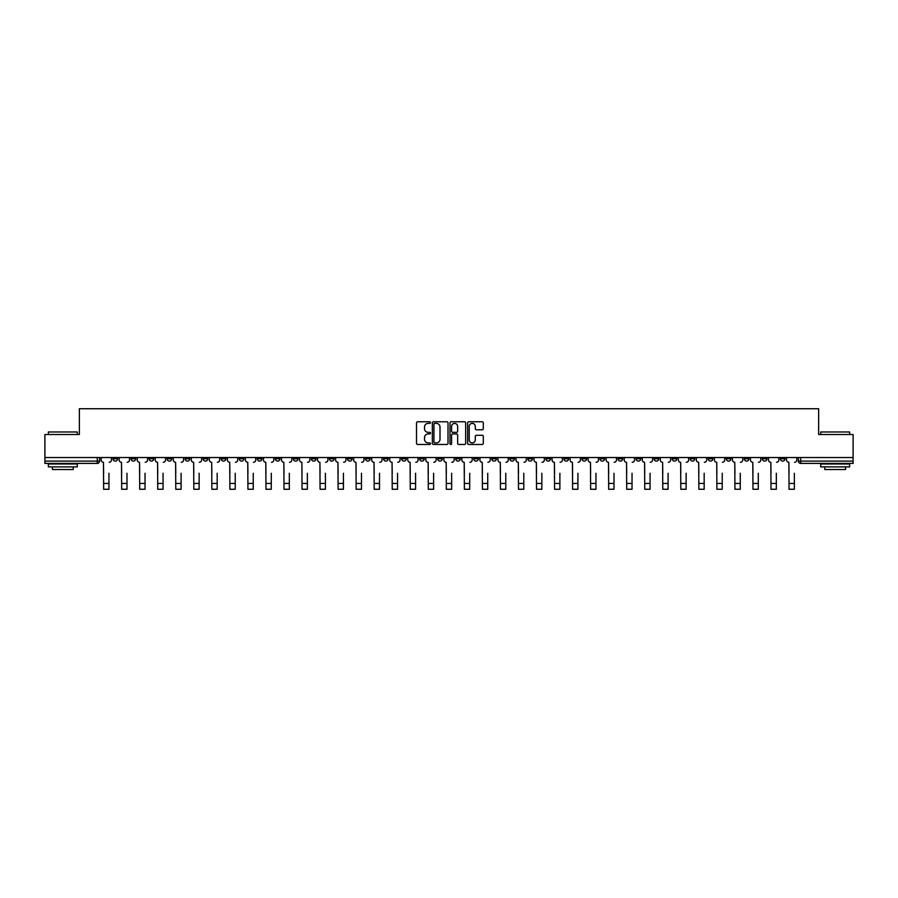 <?xml version="1.0" encoding="UTF-8"?>
<svg xmlns="http://www.w3.org/2000/svg" width="898" height="898" viewBox="0 0 898 898"><rect width="100%" height="100%" fill="white"/><g stroke="black" fill="none" stroke-linecap="round" stroke-linejoin="round"><path stroke-width="1.35" d="M430.501 422.576A0.797 0.797 0 0 0 429.704 421.779L417.649 421.779A1.134 1.134 0 0 0 416.515 422.913L416.515 443.343A1.134 1.134 0 0 0 417.649 444.476L429.704 444.476A0.797 0.797 0 0 0 430.501 443.691A0.797 0.797 0 0 0 429.704 442.894L428.144 442.894A3.637 3.637 0 0 1 424.518 439.257L424.518 437.562A3.637 3.637 0 0 1 428.144 433.925L429.704 433.925A0.797 0.797 0 0 0 430.501 433.128A0.797 0.797 0 0 0 429.704 432.331L428.144 432.331A3.637 3.637 0 0 1 424.518 428.705L424.518 426.999A3.637 3.637 0 0 1 428.144 423.373L429.704 423.373A0.797 0.797 0 0 0 430.501 422.576M708.23 457.531L708.23 458.799L712.855 458.799A2.312 2.312 0 0 1 710.543 461.112A2.312 2.312 0 0 1 708.23 458.799L708.23 457.531M599.999 457.531L599.999 458.799L604.623 458.799A2.312 2.312 0 0 1 602.311 461.112A2.312 2.312 0 0 1 599.999 458.799L599.999 457.531M581.96 457.531L581.96 458.799L586.596 458.799A2.312 2.312 0 0 1 584.284 461.112A2.312 2.312 0 0 1 581.96 458.799L581.96 457.531M473.74 457.531L473.74 458.799L478.365 458.799A2.312 2.312 0 0 1 476.052 461.112A2.312 2.312 0 0 1 473.74 458.799L473.74 457.531M455.701 457.531L455.701 458.799L460.326 458.799A2.312 2.312 0 0 1 458.014 461.112A2.312 2.312 0 0 1 455.701 458.799L455.701 457.531M437.674 457.531L437.674 458.799L442.299 458.799A2.312 2.312 0 0 1 439.986 461.112A2.312 2.312 0 0 1 437.674 458.799L437.674 457.531M401.597 457.531L401.597 458.799L406.222 458.799A2.312 2.312 0 0 1 403.909 461.112A2.312 2.312 0 0 1 401.597 458.799L401.597 457.531M365.52 458.799L365.52 457.531L365.52 458.799A2.312 2.312 0 0 0 367.832 461.112A2.312 2.312 0 0 1 365.52 458.799L370.144 458.799A2.312 2.312 0 0 1 367.832 461.112A2.312 2.312 0 0 0 370.144 458.799L370.144 457.531L370.144 458.799M347.481 458.799L347.481 457.531L347.481 458.799A2.312 2.312 0 0 0 349.793 461.112A2.312 2.312 0 0 1 347.481 458.799L352.106 458.799A2.312 2.312 0 0 1 349.793 461.112M329.443 458.799L329.443 457.531L329.443 458.799A2.312 2.312 0 0 0 331.755 461.112A2.312 2.312 0 0 1 329.443 458.799L334.067 458.799A2.312 2.312 0 0 1 331.755 461.112A2.312 2.312 0 0 0 334.067 458.799L334.067 457.531L334.067 458.799M311.404 457.531L311.404 458.799L316.04 458.799A2.312 2.312 0 0 1 313.716 461.112A2.312 2.312 0 0 1 311.404 458.799L311.404 457.531M293.377 457.531L293.377 458.799L298.001 458.799A2.312 2.312 0 0 1 295.689 461.112A2.312 2.312 0 0 1 293.377 458.799L293.377 457.531M275.338 457.531L275.338 458.799L279.963 458.799A2.312 2.312 0 0 1 277.65 461.112A2.312 2.312 0 0 1 275.338 458.799L275.338 457.531M257.299 458.799L257.299 457.531L257.299 458.799A2.312 2.312 0 0 0 259.612 461.112A2.312 2.312 0 0 1 257.299 458.799L261.924 458.799A2.312 2.312 0 0 1 259.612 461.112M221.222 458.799L221.222 457.531L221.222 458.799A2.312 2.312 0 0 0 223.535 461.112A2.312 2.312 0 0 1 221.222 458.799L225.847 458.799A2.312 2.312 0 0 1 223.535 461.112A2.312 2.312 0 0 0 225.847 458.799L225.847 457.531L225.847 458.799M203.184 458.799L203.184 457.531L203.184 458.799A2.312 2.312 0 0 0 205.496 461.112A2.312 2.312 0 0 1 203.184 458.799L207.808 458.799A2.312 2.312 0 0 1 205.496 461.112A2.312 2.312 0 0 0 207.808 458.799L207.808 457.531L207.808 458.799M185.145 458.799L185.145 457.531L185.145 458.799A2.312 2.312 0 0 0 187.458 461.112A2.312 2.312 0 0 1 185.145 458.799L189.77 458.799A2.312 2.312 0 0 1 187.458 461.112A2.312 2.312 0 0 0 189.77 458.799L189.77 457.531L189.77 458.799M167.118 458.799L167.118 457.531L167.118 458.799A2.312 2.312 0 0 0 169.43 461.112A2.312 2.312 0 0 1 167.118 458.799L171.743 458.799A2.312 2.312 0 0 1 169.43 461.112M149.079 458.799L149.079 457.531L149.079 458.799A2.312 2.312 0 0 0 151.392 461.112A2.312 2.312 0 0 1 149.079 458.799L153.704 458.799A2.312 2.312 0 0 1 151.392 461.112A2.312 2.312 0 0 0 153.704 458.799L153.704 457.531L153.704 458.799M131.041 458.799L131.041 457.531L131.041 458.799A2.312 2.312 0 0 0 133.353 461.112A2.312 2.312 0 0 1 131.041 458.799L135.665 458.799A2.312 2.312 0 0 1 133.353 461.112A2.312 2.312 0 0 0 135.665 458.799L135.665 457.531L135.665 458.799M482.17 429.783A1.134 1.134 0 0 0 483.304 428.649L483.304 422.913A1.134 1.134 0 0 0 482.17 421.779L468.778 421.779A1.134 1.134 0 0 0 467.645 422.913L467.645 443.343A1.134 1.134 0 0 0 468.778 444.476L482.17 444.476A1.134 1.134 0 0 0 483.304 443.343L483.304 436.417A1.134 1.134 0 0 0 482.17 435.283L476.434 435.283A1.134 1.134 0 0 0 475.3 436.417L475.3 439.852A3.031 3.031 0 0 1 472.269 442.894A3.031 3.031 0 0 1 469.227 439.852L469.227 426.404A3.031 3.031 0 0 1 472.269 423.373A3.031 3.031 0 0 1 475.3 426.404L475.3 428.649A1.134 1.134 0 0 0 476.434 429.783L482.17 429.783M44.9 457.531L44.9 434.52L79.361 434.52L79.361 408.736L818.639 408.736L818.639 434.52L853.1 434.52L853.1 457.531L44.9 457.531L44.9 461.112L99.588 461.112L99.588 457.531M448.012 422.913A1.134 1.134 0 0 0 446.867 421.779L433.476 421.779A1.134 1.134 0 0 0 432.342 422.913L432.342 443.343A1.134 1.134 0 0 0 433.476 444.476L446.867 444.476A1.134 1.134 0 0 0 448.012 443.343L448.012 422.913M451.133 421.779L464.524 421.779A1.134 1.134 0 0 1 465.658 422.913L465.658 443.343A1.134 1.134 0 0 1 464.524 444.476L458.788 444.476A1.134 1.134 0 0 1 457.654 443.343L457.654 435.059A1.134 1.134 0 0 0 456.521 433.925L452.715 433.925A1.134 1.134 0 0 0 451.582 435.059L451.582 443.691A0.797 0.797 0 0 1 450.785 444.476A0.797 0.797 0 0 1 449.988 443.691L449.988 422.913A1.134 1.134 0 0 1 451.133 421.779M798.412 457.531L798.412 461.112L853.1 461.112L853.1 463.424L800.724 463.424A2.312 2.312 0 0 1 798.412 461.112M853.1 457.531L853.1 461.112M99.588 461.112A2.312 2.312 0 0 1 97.276 463.424L44.9 463.424L44.9 461.112M784.998 457.531L784.998 458.799A2.312 2.312 0 0 1 782.686 461.112A2.312 2.312 0 0 1 780.373 458.799A2.312 2.312 0 0 0 782.686 461.112M780.373 457.531L780.373 458.799L784.998 458.799M766.959 457.531L766.959 458.799A2.312 2.312 0 0 1 764.647 461.112A2.312 2.312 0 0 1 762.335 458.799L766.959 458.799A2.312 2.312 0 0 1 764.647 461.112M762.335 457.531L762.335 458.799M748.921 457.531L748.921 458.799A2.312 2.312 0 0 1 746.608 461.112A2.312 2.312 0 0 1 744.296 458.799A2.312 2.312 0 0 0 746.608 461.112M744.296 457.531L744.296 458.799L748.921 458.799M730.882 457.531L730.882 458.799A2.312 2.312 0 0 1 728.57 461.112A2.312 2.312 0 0 1 726.258 458.799L730.882 458.799M726.258 457.531L726.258 458.799M712.855 457.531L712.855 458.799A2.312 2.312 0 0 1 710.543 461.112M694.816 457.531L694.816 458.799A2.312 2.312 0 0 1 692.504 461.112A2.312 2.312 0 0 1 690.192 458.799L694.816 458.799M690.192 457.531L690.192 458.799M676.778 457.531L676.778 458.799A2.312 2.312 0 0 1 674.465 461.112A2.312 2.312 0 0 1 672.153 458.799L676.778 458.799M672.153 457.531L672.153 458.799M658.739 457.531L658.739 458.799A2.312 2.312 0 0 1 656.427 461.112A2.312 2.312 0 0 1 654.114 458.799A2.312 2.312 0 0 0 656.427 461.112M654.114 457.531L654.114 458.799L658.739 458.799M640.701 457.531L640.701 458.799A2.312 2.312 0 0 1 638.388 461.112A2.312 2.312 0 0 1 636.076 458.799L640.701 458.799M636.076 457.531L636.076 458.799M622.662 457.531L622.662 458.799A2.312 2.312 0 0 1 620.35 461.112A2.312 2.312 0 0 1 618.037 458.799L622.662 458.799M618.037 457.531L618.037 458.799M604.623 457.531L604.623 458.799M586.596 457.531L586.596 458.799L586.596 457.531M568.557 457.531L568.557 458.799A2.312 2.312 0 0 1 566.245 461.112A2.312 2.312 0 0 1 563.933 458.799L568.557 458.799M563.933 457.531L563.933 458.799M550.519 457.531L550.519 458.799A2.312 2.312 0 0 1 548.207 461.112A2.312 2.312 0 0 1 545.894 458.799L550.519 458.799M545.894 457.531L545.894 458.799M532.48 457.531L532.48 458.799A2.312 2.312 0 0 1 530.168 461.112A2.312 2.312 0 0 1 527.856 458.799L532.48 458.799M527.856 457.531L527.856 458.799M514.442 457.531L514.442 458.799A2.312 2.312 0 0 1 512.129 461.112A2.312 2.312 0 0 1 509.817 458.799L514.442 458.799M509.817 457.531L509.817 458.799M496.403 457.531L496.403 458.799A2.312 2.312 0 0 1 494.091 461.112A2.312 2.312 0 0 1 491.778 458.799L496.403 458.799M491.778 457.531L491.778 458.799M478.365 457.531L478.365 458.799A2.312 2.312 0 0 1 476.052 461.112M460.326 457.531L460.326 458.799M442.299 458.799L442.299 457.531L442.299 458.799A2.312 2.312 0 0 1 439.986 461.112M424.26 457.531L424.26 458.799A2.312 2.312 0 0 1 421.948 461.112A2.312 2.312 0 0 1 419.635 458.799A2.312 2.312 0 0 0 421.948 461.112A2.312 2.312 0 0 0 424.26 458.799L419.635 458.799L419.635 457.531M406.222 458.799L406.222 457.531L406.222 458.799A2.312 2.312 0 0 1 403.909 461.112M388.183 457.531L388.183 458.799A2.312 2.312 0 0 1 385.871 461.112A2.312 2.312 0 0 1 383.558 458.799A2.312 2.312 0 0 0 385.871 461.112M383.558 457.531L383.558 458.799L388.183 458.799M352.106 457.531L352.106 458.799L352.106 457.531M316.04 458.799L316.04 457.531L316.04 458.799A2.312 2.312 0 0 1 313.716 461.112M298.001 458.799L298.001 457.531L298.001 458.799A2.312 2.312 0 0 1 295.689 461.112M279.963 458.799L279.963 457.531L279.963 458.799A2.312 2.312 0 0 1 277.65 461.112M261.924 457.531L261.924 458.799L261.924 457.531M243.886 458.799L243.886 457.531L243.886 458.799A2.312 2.312 0 0 1 241.573 461.112A2.312 2.312 0 0 1 239.261 458.799L243.886 458.799A2.312 2.312 0 0 1 241.573 461.112M239.261 457.531L239.261 458.799M171.743 457.531L171.743 458.799L171.743 457.531M117.627 457.531L117.627 458.799A2.312 2.312 0 0 1 115.314 461.112A2.312 2.312 0 0 1 113.002 458.799A2.312 2.312 0 0 0 115.314 461.112A2.312 2.312 0 0 0 117.627 458.799L117.627 457.531M113.002 457.531L113.002 458.799L117.627 458.799M434.733 423.373A0.797 0.797 0 0 0 433.936 424.17L433.936 442.097A0.797 0.797 0 0 0 434.733 442.894L436.372 442.894A3.637 3.637 0 0 0 440.009 439.257L440.009 426.999A3.637 3.637 0 0 0 436.372 423.373L434.733 423.373M457.654 426.46A3.031 3.031 0 0 0 454.613 423.429A3.031 3.031 0 0 0 451.582 426.46L451.582 431.197A1.134 1.134 0 0 0 452.715 432.331L456.521 432.331A1.134 1.134 0 0 0 457.654 431.197L457.654 426.46M101.148 459.956L101.148 457.531L101.148 459.956A2.312 2.312 0 0 0 103.461 462.268L103.64 473.257M103.461 462.268L103.64 489.264L108.95 489.264L108.95 473.257M111.442 459.956L111.442 457.531L111.442 459.956A2.312 2.312 0 0 1 109.129 462.268M108.95 489.264L103.64 489.264M119.187 459.956L119.187 457.531L119.187 459.956A2.312 2.312 0 0 0 121.499 462.268L121.668 473.257M121.499 462.268L121.668 489.264L126.988 489.264L126.988 473.257M129.48 459.956L129.48 457.531L129.48 459.956A2.312 2.312 0 0 1 127.168 462.268M137.226 459.956L137.226 457.531L137.226 459.956A2.312 2.312 0 0 0 139.538 462.268L139.706 473.257M139.538 462.268L139.706 489.264L145.027 489.264L145.027 473.257M147.519 459.956L147.519 457.531L147.519 459.956A2.312 2.312 0 0 1 145.207 462.268M126.988 489.264L121.668 489.264M145.027 489.264L139.706 489.264M48.369 431.972L77.273 431.972L48.369 431.972L48.369 434.52M77.273 466.893L48.369 466.893L48.369 463.997L77.273 463.997L77.273 466.893M73.232 466.893L73.232 469.553L52.421 469.553L52.421 466.893M820.727 431.972L849.631 431.972L820.727 431.972L820.727 434.52M849.631 466.893L820.727 466.893L820.727 463.997L849.631 463.997L849.631 466.893M845.579 466.893L845.579 469.553L824.768 469.553L824.768 466.893M155.264 459.956L155.264 457.531L155.264 459.956A2.312 2.312 0 0 0 157.577 462.268L157.745 473.257M157.577 462.268L157.745 489.264L163.066 489.264L163.066 473.257M165.546 459.956L165.546 457.531L165.546 459.956A2.312 2.312 0 0 1 163.234 462.268M173.303 459.956L173.303 457.531L173.303 459.956A2.312 2.312 0 0 0 175.615 462.268L175.784 473.257M175.615 462.268L175.784 489.264L181.104 489.264L181.104 473.257M183.585 459.956L183.585 457.531L183.585 459.956A2.312 2.312 0 0 1 181.273 462.268M191.33 459.956L191.33 457.531L191.33 459.956A2.312 2.312 0 0 0 193.654 462.268L193.822 473.257M193.654 462.268L193.822 489.264L199.143 489.264L199.143 473.257M201.623 459.956L201.623 457.531L201.623 459.956A2.312 2.312 0 0 1 199.311 462.268M163.066 489.264L157.745 489.264M181.104 489.264L175.784 489.264M199.143 489.264L193.822 489.264M209.369 459.956L209.369 457.531L209.369 459.956A2.312 2.312 0 0 0 211.681 462.268L211.861 473.257M211.681 462.268L211.861 489.264L217.181 489.264L217.181 473.257M219.662 459.956L219.662 457.531L219.662 459.956A2.312 2.312 0 0 1 217.35 462.268M217.181 489.264L211.861 489.264M227.407 459.956L227.407 457.531L227.407 459.956A2.312 2.312 0 0 0 229.72 462.268L229.899 473.257M229.72 462.268L229.899 489.264L235.22 489.264L235.22 473.257M237.701 459.956L237.701 457.531L237.701 459.956A2.312 2.312 0 0 1 235.388 462.268M235.22 489.264L229.899 489.264M245.446 459.956L245.446 457.531L245.446 459.956A2.312 2.312 0 0 0 247.758 462.268L247.938 473.257M247.758 462.268L247.938 489.264L253.247 489.264L253.247 473.257M255.739 459.956L255.739 457.531L255.739 459.956A2.312 2.312 0 0 1 253.427 462.268M253.247 489.264L247.938 489.264M263.484 459.956L263.484 457.531L263.484 459.956A2.312 2.312 0 0 0 265.797 462.268L265.965 473.257M265.797 462.268L265.965 489.264L271.286 489.264L271.286 473.257M273.778 459.956L273.778 457.531L273.778 459.956A2.312 2.312 0 0 1 271.465 462.268M271.286 489.264L265.965 489.264M281.523 459.956L281.523 457.531L281.523 459.956A2.312 2.312 0 0 0 283.835 462.268L284.004 473.257M283.835 462.268L284.004 489.264L289.324 489.264L289.324 473.257M291.816 459.956L291.816 457.531L291.816 459.956A2.312 2.312 0 0 1 289.504 462.268M299.562 459.956L299.562 457.531L299.562 459.956A2.312 2.312 0 0 0 301.874 462.268L302.042 473.257M301.874 462.268L302.042 489.264L307.363 489.264L307.363 473.257M309.844 459.956L309.844 457.531L309.844 459.956A2.312 2.312 0 0 1 307.531 462.268M317.6 459.956L317.6 457.531L317.6 459.956A2.312 2.312 0 0 0 319.913 462.268L320.081 473.257M319.913 462.268L320.081 489.264L325.402 489.264L325.402 473.257M327.882 459.956L327.882 457.531L327.882 459.956A2.312 2.312 0 0 1 325.57 462.268M335.627 459.956L335.627 457.531L335.627 459.956A2.312 2.312 0 0 0 337.94 462.268L338.119 473.257M337.94 462.268L338.119 489.264L343.44 489.264L343.44 473.257M345.921 459.956L345.921 457.531L345.921 459.956A2.312 2.312 0 0 1 343.608 462.268M353.666 459.956L353.666 457.531L353.666 459.956A2.312 2.312 0 0 0 355.978 462.268L356.158 473.257M355.978 462.268L356.158 489.264L361.479 489.264L361.479 473.257M363.959 459.956L363.959 457.531L363.959 459.956A2.312 2.312 0 0 1 361.647 462.268M371.705 459.956L371.705 457.531L371.705 459.956A2.312 2.312 0 0 0 374.017 462.268L374.197 473.257M374.017 462.268L374.197 489.264L379.506 489.264L379.506 473.257M381.998 459.956L381.998 457.531L381.998 459.956A2.312 2.312 0 0 1 379.686 462.268M289.324 489.264L284.004 489.264M307.363 489.264L302.042 489.264M325.402 489.264L320.081 489.264M343.44 489.264L338.119 489.264M361.479 489.264L356.158 489.264M379.506 489.264L374.197 489.264M389.743 459.956L389.743 457.531L389.743 459.956A2.312 2.312 0 0 0 392.056 462.268L392.224 473.257M392.056 462.268L392.224 489.264L397.545 489.264L397.545 473.257M400.037 459.956L400.037 457.531L400.037 459.956A2.312 2.312 0 0 1 397.724 462.268M397.545 489.264L392.224 489.264M407.782 459.956L407.782 457.531L407.782 459.956A2.312 2.312 0 0 0 410.094 462.268L410.263 473.257M410.094 462.268L410.263 489.264L415.583 489.264L415.583 473.257M418.075 459.956L418.075 457.531L418.075 459.956A2.312 2.312 0 0 1 415.763 462.268M415.583 489.264L410.263 489.264M425.82 459.956L425.82 457.531L425.82 459.956A2.312 2.312 0 0 0 428.133 462.268L428.301 473.257M428.133 462.268L428.301 489.264L433.622 489.264L433.622 473.257M436.114 459.956L436.114 457.531L436.114 459.956A2.312 2.312 0 0 1 433.79 462.268M433.622 489.264L428.301 489.264M443.859 459.956L443.859 457.531L443.859 459.956A2.312 2.312 0 0 0 446.171 462.268L446.34 473.257M446.171 462.268L446.34 489.264L451.66 489.264L451.66 473.257M454.141 459.956L454.141 457.531L454.141 459.956A2.312 2.312 0 0 1 451.829 462.268M451.66 489.264L446.34 489.264M461.886 459.956L461.886 457.531L461.886 459.956A2.312 2.312 0 0 0 464.21 462.268L464.378 473.257M464.21 462.268L464.378 489.264L469.699 489.264L469.699 473.257M472.18 459.956L472.18 457.531L472.18 459.956A2.312 2.312 0 0 1 469.867 462.268M469.699 489.264L464.378 489.264M479.925 459.956L479.925 457.531L479.925 459.956A2.312 2.312 0 0 0 482.237 462.268L482.417 473.257M482.237 462.268L482.417 489.264L487.737 489.264L487.737 473.257M490.218 459.956L490.218 457.531L490.218 459.956A2.312 2.312 0 0 1 487.906 462.268M487.737 489.264L482.417 489.264M497.963 459.956L497.963 457.531L497.963 459.956A2.312 2.312 0 0 0 500.276 462.268L500.455 473.257M500.276 462.268L500.455 489.264L505.776 489.264L505.776 473.257M508.257 459.956L508.257 457.531L508.257 459.956A2.312 2.312 0 0 1 505.944 462.268M505.776 489.264L500.455 489.264M516.002 459.956L516.002 457.531L516.002 459.956A2.312 2.312 0 0 0 518.314 462.268L518.494 473.257M518.314 462.268L518.494 489.264L523.803 489.264L523.803 473.257M526.295 459.956L526.295 457.531L526.295 459.956A2.312 2.312 0 0 1 523.983 462.268M523.803 489.264L518.494 489.264M534.041 459.956L534.041 457.531L534.041 459.956A2.312 2.312 0 0 0 536.353 462.268L536.521 473.257M536.353 462.268L536.521 489.264L541.842 489.264L541.842 473.257M544.334 459.956L544.334 457.531L544.334 459.956A2.312 2.312 0 0 1 542.022 462.268M541.842 489.264L536.521 489.264M552.079 459.956L552.079 457.531L552.079 459.956A2.312 2.312 0 0 0 554.392 462.268L554.56 473.257M554.392 462.268L554.56 489.264L559.881 489.264L559.881 473.257M562.373 459.956L562.373 457.531L562.373 459.956A2.312 2.312 0 0 1 560.06 462.268M559.881 489.264L554.56 489.264M570.118 459.956L570.118 457.531L570.118 459.956A2.312 2.312 0 0 0 572.43 462.268L572.598 473.257M572.43 462.268L572.598 489.264L577.919 489.264L577.919 473.257M580.4 459.956L580.4 457.531L580.4 459.956A2.312 2.312 0 0 1 578.087 462.268M577.919 489.264L572.598 489.264M588.156 459.956L588.156 457.531L588.156 459.956A2.312 2.312 0 0 0 590.469 462.268L590.637 473.257M590.469 462.268L590.637 489.264L595.958 489.264L595.958 473.257M598.438 459.956L598.438 457.531L598.438 459.956A2.312 2.312 0 0 1 596.126 462.268M595.958 489.264L590.637 489.264M606.184 459.956L606.184 457.531L606.184 459.956A2.312 2.312 0 0 0 608.496 462.268L608.676 473.257M608.496 462.268L608.676 489.264L613.996 489.264L613.996 473.257M616.477 459.956L616.477 457.531L616.477 459.956A2.312 2.312 0 0 1 614.165 462.268M613.996 489.264L608.676 489.264M624.222 459.956L624.222 457.531L624.222 459.956A2.312 2.312 0 0 0 626.535 462.268L626.714 473.257M626.535 462.268L626.714 489.264L632.035 489.264L632.035 473.257M634.516 459.956L634.516 457.531L634.516 459.956A2.312 2.312 0 0 1 632.203 462.268M632.035 489.264L626.714 489.264M642.261 459.956L642.261 457.531L642.261 459.956A2.312 2.312 0 0 0 644.573 462.268L644.753 473.257M644.573 462.268L644.753 489.264L650.062 489.264L650.062 473.257M652.554 459.956L652.554 457.531L652.554 459.956A2.312 2.312 0 0 1 650.242 462.268M650.062 489.264L644.753 489.264M660.299 459.956L660.299 457.531L660.299 459.956A2.312 2.312 0 0 0 662.612 462.268L662.78 473.257M662.612 462.268L662.78 489.264L668.101 489.264L668.101 473.257M670.593 459.956L670.593 457.531L670.593 459.956A2.312 2.312 0 0 1 668.28 462.268M668.101 489.264L662.78 489.264M678.338 459.956L678.338 457.531L678.338 459.956A2.312 2.312 0 0 0 680.65 462.268L680.819 473.257M680.65 462.268L680.819 489.264L686.139 489.264L686.139 473.257M688.631 459.956L688.631 457.531L688.631 459.956A2.312 2.312 0 0 1 686.319 462.268M686.139 489.264L680.819 489.264M696.377 459.956L696.377 457.531L696.377 459.956A2.312 2.312 0 0 0 698.689 462.268L698.857 473.257M698.689 462.268L698.857 489.264L704.178 489.264L704.178 473.257M706.67 459.956L706.67 457.531L706.67 459.956A2.312 2.312 0 0 1 704.346 462.268M704.178 489.264L698.857 489.264M714.415 459.956L714.415 457.531L714.415 459.956A2.312 2.312 0 0 0 716.727 462.268L716.896 473.257M716.727 462.268L716.896 489.264L722.216 489.264L722.216 473.257M724.697 459.956L724.697 457.531L724.697 459.956A2.312 2.312 0 0 1 722.385 462.268M722.216 489.264L716.896 489.264M732.454 459.956L732.454 457.531L732.454 459.956A2.312 2.312 0 0 0 734.766 462.268L734.934 473.257M734.766 462.268L734.934 489.264L740.255 489.264L740.255 473.257M742.736 459.956L742.736 457.531L742.736 459.956A2.312 2.312 0 0 1 740.423 462.268M740.255 489.264L734.934 489.264M750.481 459.956L750.481 457.531L750.481 459.956A2.312 2.312 0 0 0 752.793 462.268L752.973 473.257M752.793 462.268L752.973 489.264L758.294 489.264L758.294 473.257M760.774 459.956L760.774 457.531L760.774 459.956A2.312 2.312 0 0 1 758.462 462.268M758.294 489.264L752.973 489.264M768.52 459.956L768.52 457.531L768.52 459.956A2.312 2.312 0 0 0 770.832 462.268L771.012 473.257M770.832 462.268L771.012 489.264L776.332 489.264L776.332 473.257M778.813 459.956L778.813 457.531L778.813 459.956A2.312 2.312 0 0 1 776.501 462.268M776.332 489.264L771.012 489.264M786.558 459.956L786.558 457.531L786.558 459.956A2.312 2.312 0 0 0 788.871 462.268L789.05 473.257M788.871 462.268L789.05 489.264L794.36 489.264L794.36 473.257M796.852 459.956L796.852 457.531L796.852 459.956A2.312 2.312 0 0 1 794.539 462.268M794.36 489.264L789.05 489.264M97.276 457.531L97.276 463.424M800.724 457.531L800.724 463.424M108.95 483.427L103.64 483.427M126.988 483.427L121.668 483.427M145.027 483.427L139.706 483.427M163.066 483.427L157.745 483.427M181.104 483.427L175.784 483.427M199.143 483.427L193.822 483.427M217.181 483.427L211.861 483.427M235.22 483.427L229.899 483.427M253.247 483.427L247.938 483.427M271.286 483.427L265.965 483.427M289.324 483.427L284.004 483.427M307.363 483.427L302.042 483.427M325.402 483.427L320.081 483.427M343.44 483.427L338.119 483.427M361.479 483.427L356.158 483.427M379.506 483.427L374.197 483.427M397.545 483.427L392.224 483.427M415.583 483.427L410.263 483.427M433.622 483.427L428.301 483.427M451.66 483.427L446.34 483.427M469.699 483.427L464.378 483.427M487.737 483.427L482.417 483.427M505.776 483.427L500.455 483.427M523.803 483.427L518.494 483.427M541.842 483.427L536.521 483.427M559.881 483.427L554.56 483.427M577.919 483.427L572.598 483.427M595.958 483.427L590.637 483.427M613.996 483.427L608.676 483.427M632.035 483.427L626.714 483.427M650.062 483.427L644.753 483.427M668.101 483.427L662.78 483.427M686.139 483.427L680.819 483.427M704.178 483.427L698.857 483.427M722.216 483.427L716.896 483.427M740.255 483.427L734.934 483.427M758.294 483.427L752.973 483.427M776.332 483.427L771.012 483.427M794.36 483.427L789.05 483.427M77.273 434.52L77.273 431.972M70.684 463.997L70.684 463.424M54.958 463.997L54.958 463.424M849.631 434.52L849.631 431.972M843.042 463.997L843.042 463.424M827.316 463.997L827.316 463.424"/></g></svg>
